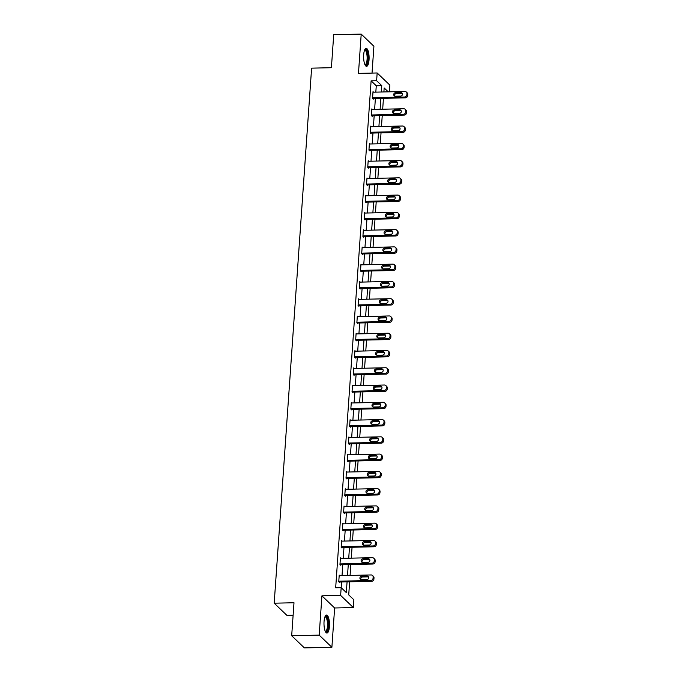 <?xml version="1.0" encoding="UTF-8"?>
<svg xmlns="http://www.w3.org/2000/svg" width="682" height="682" viewBox="0 0 682 682"><rect width="100%" height="100%" fill="white"/><g stroke="black" fill="none" stroke-linecap="round" stroke-linejoin="round"><path stroke-width="1.02" d="M329.415 626.613A9.011 2.737 88.7 0 0 326.533 615.036A9.011 2.737 88.7 0 0 324.052 621.481A9.011 2.737 88.7 0 0 326.934 633.049A9.011 2.737 88.7 0 0 329.415 626.613M369.039 59.905A9.011 2.737 88.7 0 0 366.157 48.328A9.011 2.737 88.7 0 0 363.685 54.773A9.011 2.737 88.7 0 0 366.566 66.342A9.011 2.737 88.7 0 0 369.039 59.905M348.724 594.892L349.644 581.797L348.724 594.892L353.873 599.819L353.327 607.568L340.633 595.403L341.571 581.976M334.632 607.986L321.93 595.829L319.185 635.121L291.683 635.735L304.385 647.9L331.887 647.286L334.632 607.986L353.327 607.568M293.115 615.224L286.892 615.36L274.19 603.195L311.606 68.149L331.409 67.706L333.711 34.714L361.213 34.1L358.468 73.392L377.163 72.974L389.865 85.139L389.396 91.823M372.031 73.085L373.907 46.265L361.213 34.1M350.088 575.42L350.846 564.534L350.088 575.42M351.298 558.157L352.057 547.262L351.29 558.157M352.5 540.886L353.267 529.999L352.5 540.886M353.711 523.623L354.47 512.728L353.711 523.623M354.921 506.351L355.68 495.464L354.913 506.351M356.123 489.088L356.882 478.193L356.123 489.088M357.334 471.816L358.093 460.93L357.334 471.816M358.536 454.553L359.303 443.658L358.536 454.553M359.746 437.281L360.505 426.395L359.746 437.281M360.957 420.018L361.716 409.132L360.957 420.018M362.159 402.755L362.926 391.86L362.159 402.755M363.37 385.483L364.128 374.597L363.37 385.483M364.58 368.22L365.339 357.325L364.572 368.22M365.782 350.949L366.549 340.062L365.782 350.949M366.993 333.686L367.751 322.791L366.993 333.686M368.195 316.414L368.962 305.527L368.195 316.414M369.405 299.151L370.164 288.264L369.405 299.151M370.616 281.888L371.375 270.993L370.616 281.888M371.818 264.616L372.585 253.73L371.818 264.616M373.028 247.353L373.787 236.458L373.028 247.353M374.239 230.081L374.998 219.195L374.23 230.081M375.441 212.818L376.208 201.923L375.441 212.818M376.652 195.546L377.41 184.66L376.652 195.546M377.862 178.283L378.621 167.397L377.854 178.283M379.064 161.02L379.831 150.125L379.064 161.02M380.275 143.749L381.033 132.862L380.275 143.749M381.477 126.485L382.244 115.59L381.477 126.485M382.687 109.214L383.446 98.327L382.687 109.214M319.185 635.121L331.887 647.286M375.825 92.13L376.268 85.779L371.119 80.843L335.672 587.782L341.171 587.654L346.32 592.59L347.07 581.857M342.023 575.599L342.782 564.713M343.225 558.336L343.984 547.441M344.436 541.065L345.194 530.178M345.638 523.802L346.405 512.907M346.848 506.53L347.607 495.644M348.059 489.267L348.817 478.38M349.261 472.004L350.028 461.109M350.471 454.732L351.23 443.846M351.682 437.469L352.441 426.574M352.884 420.197L353.651 409.311M354.094 402.934L354.853 392.039M355.296 385.662L356.064 374.776M356.507 368.399L357.266 357.513M357.718 351.136L358.476 340.241M358.92 333.865L359.687 322.978M360.13 316.601L360.889 305.707M361.341 299.33L362.099 288.443M362.543 282.067L363.31 271.172M363.753 264.795L364.512 253.909M364.964 247.532L365.723 236.645M366.166 230.269L366.925 219.374M367.376 212.997L368.135 202.111M368.578 195.734L369.346 184.839M369.789 178.462L370.548 167.576M370.999 161.199L371.758 150.304M372.202 143.928L372.969 133.041M373.412 126.664L374.171 115.77M374.623 109.393L375.381 98.506M373.583 92.181L373.02 91.644L372.56 98.285L373.412 99.103L373.455 98.549M372.381 109.444L371.818 108.907L371.349 115.548L372.21 116.366L372.244 115.821M371.17 126.716L370.607 126.17L370.147 132.811L370.999 133.638L371.042 133.084M369.968 143.979L369.397 143.442L368.936 150.083L369.797 150.901L369.832 150.347M368.757 161.25L368.195 160.705L367.726 167.346L368.587 168.173L368.621 167.619M367.547 178.514L366.984 177.976L366.524 184.617L367.376 185.436L367.419 184.882M366.345 195.785L365.782 195.24L365.313 201.881L366.174 202.707L366.208 202.153M365.134 213.048L364.572 212.511L364.103 219.152L364.964 219.971L365.006 219.416M363.924 230.311L363.361 229.774L362.901 236.415L363.753 237.234L363.796 236.688M362.722 247.583L362.159 247.046L361.69 253.687L362.551 254.505L362.585 253.951M361.511 264.846L360.948 264.309L360.488 270.95L361.341 271.768L361.383 271.214M360.301 282.118L359.738 281.572L359.278 288.213L360.139 289.04L360.173 288.486M359.099 299.381L358.536 298.844L358.067 305.485L358.928 306.303L358.962 305.749M357.888 316.653L357.325 316.107L356.865 322.748L357.718 323.575L357.76 323.021M356.686 333.916L356.115 333.379L355.654 340.02L356.516 340.838L356.55 340.284M355.475 351.179L354.913 350.642L354.444 357.283L355.305 358.11L355.348 357.556M354.265 368.451L353.702 367.913L353.242 374.554L354.094 375.373L354.137 374.819M353.063 385.714L352.5 385.177L352.031 391.818L352.892 392.636L352.926 392.082M351.852 402.985L351.29 402.44L350.821 409.081L351.682 409.908L351.724 409.353M350.642 420.248L350.079 419.711L349.619 426.352L350.471 427.171L350.514 426.617M349.44 437.52L348.877 436.974L348.408 443.615L349.269 444.442L349.303 443.888M348.229 454.783L347.667 454.246L347.206 460.887L348.059 461.705L348.101 461.151M347.027 472.046L346.456 471.509L345.996 478.15L346.857 478.977L346.891 478.423M345.817 489.318L345.254 488.781L344.785 495.422L345.646 496.24L345.68 495.686M344.606 506.581L344.043 506.044L343.583 512.685L344.436 513.503L344.478 512.958M343.404 523.853L342.841 523.307L342.373 529.948L343.234 530.775L343.268 530.221M342.193 541.116L341.631 540.579L341.162 547.22L342.023 548.038L342.066 547.484M340.983 558.388L340.42 557.842L339.96 564.483L340.812 565.31L340.855 564.756M339.781 575.651L339.218 575.114L338.749 581.755L339.61 582.573L339.645 582.019M321.93 595.829L340.633 595.403M371.119 80.843L376.626 80.723L377.163 72.974M291.683 635.735L293.993 602.752L274.19 603.195M388.246 91.848L384.171 87.952L383.898 91.951M381.323 92.01L381.767 85.651L376.626 80.723M347.522 575.48L348.28 564.585M348.724 558.208L349.491 547.322M349.934 540.945L350.693 530.05M351.145 523.674L351.903 512.787M352.347 506.411L353.114 495.524M353.557 489.147L354.316 478.252M354.759 471.876L355.527 460.989M355.97 454.613L356.729 443.718M357.18 437.341L357.939 426.455M358.382 420.078L359.15 409.183M359.593 402.806L360.352 391.92M360.804 385.543L361.562 374.657M362.006 368.28L362.773 357.385M363.216 351.008L363.975 340.122M364.427 333.745L365.185 322.85M365.629 316.474L366.387 305.587M366.839 299.21L367.598 288.315M368.041 281.939L368.809 271.052M369.252 264.676L370.011 253.781M370.462 247.404L371.221 236.518M371.664 230.141L372.432 219.254M372.875 212.878L373.634 201.983M374.086 195.606L374.844 184.72M375.288 178.343L376.055 167.448M376.498 161.071L377.257 150.185M377.7 143.808L378.467 132.913M378.911 126.537L379.669 115.65M380.121 109.273L380.88 98.387M376.268 85.779L381.767 85.651M372.986 92.198L404.903 91.473A2.31 2.106 -46.2 0 1 406.949 93.639L406.873 94.747A2.31 2.106 -46.2 0 1 404.52 97.014L372.594 97.731M372.849 98.566L405.381 97.833L404.52 97.014M400.88 92.564A1.85 1.688 133.8 0 1 402.346 94.934A1.85 1.688 133.8 0 1 400.632 96.102L395.347 96.222A1.85 1.688 133.8 0 1 393.881 93.852A1.85 1.688 133.8 0 1 395.594 92.684L400.88 92.564L401.732 93.383A1.85 1.688 133.8 0 1 402.38 93.494M394.708 96.111A1.85 1.688 133.8 0 1 396.455 93.502L401.732 93.383M406.353 92.019L407.205 92.846A2.31 2.106 133.8 0 1 407.81 94.466L407.734 95.574A2.31 2.106 133.8 0 1 405.381 97.833M364.682 49.854A7.792 2.37 -91.3 0 1 364.776 49.777A7.792 2.37 -91.3 0 1 367.751 55.54A7.792 2.37 -91.3 0 1 366.191 64.935A7.792 2.37 -91.3 0 1 365.023 64.884M364.87 64.551A7.221 2.191 88.7 0 0 365.092 64.585A7.221 2.191 88.7 0 0 365.586 64.389A7.221 2.191 88.7 0 0 367.095 56.504A7.221 2.191 88.7 0 0 364.768 50.153A7.221 2.191 88.7 0 0 364.546 50.195M366.063 66.205A8.951 2.719 88.7 0 0 366.294 66.06A8.951 2.719 88.7 0 0 368.186 56.913A8.951 2.719 88.7 0 0 365.671 48.49M325.058 616.562A7.792 2.37 -91.3 0 1 327.428 618.591A7.792 2.37 -91.3 0 1 328.17 626.281A7.792 2.37 -91.3 0 1 325.391 631.592M325.246 631.259A7.221 2.191 88.7 0 0 325.467 631.293A7.221 2.191 88.7 0 0 327.445 626.127A7.221 2.191 88.7 0 0 325.144 616.86A7.221 2.191 88.7 0 0 324.922 616.903M326.439 632.913A8.951 2.719 88.7 0 0 328.511 626.613A8.951 2.719 88.7 0 0 326.039 615.198M371.775 109.461L403.701 108.745A2.31 2.106 -46.2 0 1 405.747 110.91L405.671 112.019A2.31 2.106 -46.2 0 1 403.309 114.278L371.392 114.994M371.647 115.829L404.17 115.096L403.309 114.278M399.669 109.828A1.85 1.688 133.8 0 1 401.144 112.206A1.85 1.688 133.8 0 1 399.422 113.374L394.145 113.493A1.85 1.688 133.8 0 1 392.67 111.115A1.85 1.688 133.8 0 1 394.392 109.947L399.669 109.828L400.53 110.655A1.85 1.688 133.8 0 1 401.169 110.765M393.497 113.374A1.85 1.688 133.8 0 1 395.245 110.765L400.53 110.655M405.142 109.29L406.003 110.109A2.31 2.106 133.8 0 1 406.6 111.729L406.523 112.837A2.31 2.106 133.8 0 1 404.17 115.096M370.573 126.724L402.491 126.008A2.31 2.106 -46.2 0 1 404.537 128.173L404.46 129.282A2.31 2.106 -46.2 0 1 402.107 131.541L370.181 132.265M370.437 133.101L402.96 132.368L402.107 131.541M398.459 127.099A1.85 1.688 133.8 0 1 399.933 129.469A1.85 1.688 133.8 0 1 398.211 130.637L392.934 130.756A1.85 1.688 133.8 0 1 391.459 128.378A1.85 1.688 133.8 0 1 393.182 127.219L398.459 127.099L399.32 127.918A1.85 1.688 133.8 0 1 399.959 128.028M392.295 130.646A1.85 1.688 133.8 0 1 394.043 128.037L399.32 127.918M403.932 126.554L404.793 127.381A2.31 2.106 133.8 0 1 405.398 129L405.321 130.1A2.31 2.106 133.8 0 1 402.96 132.368M369.363 143.996L401.28 143.28A2.31 2.106 -46.2 0 1 403.326 145.445L403.25 146.545A2.31 2.106 -46.2 0 1 400.897 148.812L368.971 149.529M369.226 150.364L401.758 149.631L400.897 148.812M397.256 144.362A1.85 1.688 133.8 0 1 398.723 146.741A1.85 1.688 133.8 0 1 397.009 147.909L391.724 148.02A1.85 1.688 133.8 0 1 390.257 145.65A1.85 1.688 133.8 0 1 391.971 144.482L397.256 144.362L398.109 145.181A1.85 1.688 133.8 0 1 398.757 145.3M391.084 147.909A1.85 1.688 133.8 0 1 392.832 145.3L398.109 145.181M402.73 143.825L403.582 144.644A2.31 2.106 133.8 0 1 404.187 146.263L404.111 147.372A2.31 2.106 133.8 0 1 401.758 149.631M368.152 161.259L400.078 160.543A2.31 2.106 -46.2 0 1 402.124 162.708L402.048 163.816A2.31 2.106 -46.2 0 1 399.686 166.076L367.769 166.792M368.024 167.627L400.547 166.902L399.686 166.076M396.046 161.625A1.85 1.688 133.8 0 1 397.521 164.004A1.85 1.688 133.8 0 1 395.799 165.172L390.522 165.291A1.85 1.688 133.8 0 1 389.047 162.913A1.85 1.688 133.8 0 1 390.769 161.745L396.046 161.625L396.907 162.452A1.85 1.688 133.8 0 1 397.546 162.563M389.874 165.18A1.85 1.688 133.8 0 1 391.621 162.572L396.907 162.452M401.519 161.088L402.38 161.915A2.31 2.106 133.8 0 1 402.977 163.527L402.9 164.635A2.31 2.106 133.8 0 1 400.547 166.902M366.95 178.531L398.868 177.814A2.31 2.106 -46.2 0 1 400.914 179.98L400.837 181.08A2.31 2.106 -46.2 0 1 398.484 183.347L366.558 184.063M366.814 184.899L399.337 184.166L398.484 183.347M394.835 178.897A1.85 1.688 133.8 0 1 396.31 181.267A1.85 1.688 133.8 0 1 394.588 182.435L389.311 182.554A1.85 1.688 133.8 0 1 387.836 180.184A1.85 1.688 133.8 0 1 389.558 179.016L394.835 178.897L395.696 179.716A1.85 1.688 133.8 0 1 396.344 179.826M388.672 182.444A1.85 1.688 133.8 0 1 390.419 179.835L395.696 179.716M400.308 178.36L401.169 179.178A2.31 2.106 133.8 0 1 401.775 180.798L401.698 181.906A2.31 2.106 133.8 0 1 399.337 184.166M365.74 195.794L397.666 195.078A2.31 2.106 -46.2 0 1 399.703 197.243L399.626 198.351A2.31 2.106 -46.2 0 1 397.274 200.61L365.356 201.326M365.612 202.162L398.135 201.437L397.274 200.61M393.633 196.16A1.85 1.688 133.8 0 1 395.108 198.539A1.85 1.688 133.8 0 1 393.386 199.707L388.101 199.826A1.85 1.688 133.8 0 1 386.634 197.448A1.85 1.688 133.8 0 1 388.348 196.28L393.633 196.16L394.486 196.987A1.85 1.688 133.8 0 1 395.134 197.098M387.461 199.715A1.85 1.688 133.8 0 1 389.209 197.107L394.486 196.987M399.106 195.623L399.959 196.442A2.31 2.106 133.8 0 1 400.564 198.061L400.487 199.17A2.31 2.106 133.8 0 1 398.135 201.437M364.529 213.065L396.455 212.341A2.31 2.106 -46.2 0 1 398.501 214.506L398.424 215.614A2.31 2.106 -46.2 0 1 396.072 217.882L364.145 218.598M364.401 219.433L396.924 218.7L396.072 217.882M392.423 213.432A1.85 1.688 133.8 0 1 393.898 215.802A1.85 1.688 133.8 0 1 392.176 216.97L386.899 217.089A1.85 1.688 133.8 0 1 385.424 214.719A1.85 1.688 133.8 0 1 387.146 213.551L392.423 213.432L393.284 214.25A1.85 1.688 133.8 0 1 393.923 214.361M386.251 216.978A1.85 1.688 133.8 0 1 387.998 214.37L393.284 214.25M397.896 212.895L398.757 213.713A2.31 2.106 133.8 0 1 399.354 215.333L399.277 216.441A2.31 2.106 133.8 0 1 396.924 218.7M363.327 230.328L395.245 229.612A2.31 2.106 -46.2 0 1 397.291 231.778L397.214 232.886A2.31 2.106 -46.2 0 1 394.861 235.145L362.935 235.861M363.191 236.697L395.722 235.972L394.861 235.145M391.221 230.695A1.85 1.688 133.8 0 1 392.687 233.073A1.85 1.688 133.8 0 1 390.974 234.241L385.688 234.361A1.85 1.688 133.8 0 1 384.213 231.982A1.85 1.688 133.8 0 1 385.935 230.814L391.221 230.695L392.073 231.522A1.85 1.688 133.8 0 1 392.721 231.633M385.049 234.25A1.85 1.688 133.8 0 1 386.796 231.641L392.073 231.522M396.694 230.158L397.546 230.976A2.31 2.106 133.8 0 1 398.152 232.596L398.075 233.704A2.31 2.106 133.8 0 1 395.722 235.972M362.116 247.592L394.043 246.875A2.31 2.106 -46.2 0 1 396.089 249.041L396.003 250.149A2.31 2.106 -46.2 0 1 393.65 252.417L361.733 253.133M361.989 253.968L394.511 253.235L393.65 252.417M390.01 247.967A1.85 1.688 133.8 0 1 391.485 250.337A1.85 1.688 133.8 0 1 389.763 251.505L384.486 251.624A1.85 1.688 133.8 0 1 383.011 249.245A1.85 1.688 133.8 0 1 384.733 248.086L390.01 247.967L390.871 248.785A1.85 1.688 133.8 0 1 391.511 248.896M383.838 251.513A1.85 1.688 133.8 0 1 385.586 248.904L390.871 248.785M395.483 247.421L396.344 248.248A2.31 2.106 133.8 0 1 396.941 249.868L396.864 250.967A2.31 2.106 133.8 0 1 394.511 253.235M360.906 264.863L392.832 264.147A2.31 2.106 -46.2 0 1 394.878 266.312L394.801 267.421A2.31 2.106 -46.2 0 1 392.448 269.68L360.522 270.396M360.778 271.231L393.301 270.498L392.448 269.68M388.8 265.23A1.85 1.688 133.8 0 1 390.275 267.608A1.85 1.688 133.8 0 1 388.552 268.776L383.275 268.887A1.85 1.688 133.8 0 1 381.801 266.517A1.85 1.688 133.8 0 1 383.523 265.349L388.8 265.23L389.661 266.048A1.85 1.688 133.8 0 1 390.3 266.168M382.628 268.776A1.85 1.688 133.8 0 1 384.384 266.168L389.661 266.048M394.273 264.693L395.134 265.511A2.31 2.106 133.8 0 1 395.739 267.131L395.654 268.239A2.31 2.106 133.8 0 1 393.301 270.498M359.704 282.126L391.621 281.41A2.31 2.106 -46.2 0 1 393.667 283.576L393.591 284.684A2.31 2.106 -46.2 0 1 391.238 286.943L359.312 287.659M359.567 288.495L392.099 287.77L391.238 286.943M387.598 282.501A1.85 1.688 133.8 0 1 389.064 284.871A1.85 1.688 133.8 0 1 387.35 286.039L382.065 286.159A1.85 1.688 133.8 0 1 380.599 283.78A1.85 1.688 133.8 0 1 382.312 282.612L387.598 282.501L388.45 283.32A1.85 1.688 133.8 0 1 389.098 283.431M381.426 286.048A1.85 1.688 133.8 0 1 383.173 283.439L388.45 283.32M393.071 281.956L393.923 282.783A2.31 2.106 133.8 0 1 394.528 284.403L394.452 285.502A2.31 2.106 133.8 0 1 392.099 287.77M358.493 299.398L390.419 298.682A2.31 2.106 -46.2 0 1 392.465 300.847L392.389 301.947A2.31 2.106 -46.2 0 1 390.027 304.215L358.11 304.931M358.365 305.766L390.888 305.033L390.027 304.215M386.387 299.765A1.85 1.688 133.8 0 1 387.862 302.135A1.85 1.688 133.8 0 1 386.14 303.302L380.863 303.422A1.85 1.688 133.8 0 1 379.388 301.052A1.85 1.688 133.8 0 1 381.11 299.884L386.387 299.765L387.248 300.583A1.85 1.688 133.8 0 1 387.887 300.694M380.215 303.311A1.85 1.688 133.8 0 1 381.963 300.702L387.248 300.583M391.86 299.228L392.721 300.046A2.31 2.106 133.8 0 1 393.318 301.666L393.241 302.774A2.31 2.106 133.8 0 1 390.888 305.033M357.291 316.661L389.209 315.945A2.31 2.106 -46.2 0 1 391.255 318.11L391.178 319.219A2.31 2.106 -46.2 0 1 388.825 321.478L356.899 322.194M357.155 323.029L389.678 322.305L388.825 321.478M385.177 317.028A1.85 1.688 133.8 0 1 386.651 319.406A1.85 1.688 133.8 0 1 384.929 320.574L379.652 320.693A1.85 1.688 133.8 0 1 378.178 318.315A1.85 1.688 133.8 0 1 379.9 317.147L385.177 317.028L386.038 317.855A1.85 1.688 133.8 0 1 386.685 317.965M379.013 320.583A1.85 1.688 133.8 0 1 380.761 317.974L386.038 317.855M390.65 316.491L391.511 317.318A2.31 2.106 133.8 0 1 392.116 318.929L392.039 320.037A2.31 2.106 133.8 0 1 389.678 322.305M356.081 333.933L387.998 333.217A2.31 2.106 -46.2 0 1 390.044 335.373L389.968 336.482A2.31 2.106 -46.2 0 1 387.615 338.749L355.697 339.466M355.953 340.301L388.476 339.568L387.615 338.749M383.975 334.299A1.85 1.688 133.8 0 1 385.441 336.669A1.85 1.688 133.8 0 1 383.727 337.837L378.442 337.957A1.85 1.688 133.8 0 1 376.976 335.587A1.85 1.688 133.8 0 1 378.689 334.419L383.975 334.299L384.827 335.118A1.85 1.688 133.8 0 1 385.475 335.229M377.802 337.846A1.85 1.688 133.8 0 1 379.55 335.237L384.827 335.118M389.448 333.762L390.3 334.581A2.31 2.106 133.8 0 1 390.905 336.2L390.829 337.309A2.31 2.106 133.8 0 1 388.476 339.568M354.87 351.196L386.796 350.48A2.31 2.106 -46.2 0 1 388.842 352.645L388.766 353.753A2.31 2.106 -46.2 0 1 386.404 356.013L354.487 356.729M354.742 357.564L387.265 356.839L386.404 356.013M382.764 351.562A1.85 1.688 133.8 0 1 384.239 353.941A1.85 1.688 133.8 0 1 382.517 355.109L377.24 355.228A1.85 1.688 133.8 0 1 375.765 352.85A1.85 1.688 133.8 0 1 377.487 351.682L382.764 351.562L383.625 352.389A1.85 1.688 133.8 0 1 384.264 352.5M376.592 355.117A1.85 1.688 133.8 0 1 378.34 352.509L383.625 352.389M388.237 351.025L389.098 351.844A2.31 2.106 133.8 0 1 389.695 353.464L389.618 354.572A2.31 2.106 133.8 0 1 387.265 356.839M353.668 368.459L385.586 367.743A2.31 2.106 -46.2 0 1 387.632 369.908L387.555 371.017A2.31 2.106 -46.2 0 1 385.202 373.284L353.276 374M353.532 374.836L386.055 374.103L385.202 373.284M381.562 368.834A1.85 1.688 133.8 0 1 383.028 371.204A1.85 1.688 133.8 0 1 381.306 372.372L376.029 372.491A1.85 1.688 133.8 0 1 374.554 370.121A1.85 1.688 133.8 0 1 376.276 368.953L381.562 368.834L382.414 369.653A1.85 1.688 133.8 0 1 383.062 369.763M375.39 372.381A1.85 1.688 133.8 0 1 377.137 369.772L382.414 369.653M387.026 368.289L387.887 369.115A2.31 2.106 133.8 0 1 388.493 370.735L388.416 371.843A2.31 2.106 133.8 0 1 386.055 374.103M352.458 385.731L384.384 385.015A2.31 2.106 -46.2 0 1 386.421 387.18L386.344 388.288A2.31 2.106 -46.2 0 1 383.992 390.547L352.074 391.263M352.33 392.099L384.853 391.366L383.992 390.547M380.351 386.097A1.85 1.688 133.8 0 1 381.826 388.476A1.85 1.688 133.8 0 1 380.104 389.644L374.819 389.763A1.85 1.688 133.8 0 1 373.352 387.385A1.85 1.688 133.8 0 1 375.074 386.217L380.351 386.097L381.212 386.924A1.85 1.688 133.8 0 1 381.852 387.035M374.179 389.644A1.85 1.688 133.8 0 1 375.927 387.035L381.212 386.924M385.824 385.56L386.677 386.379A2.31 2.106 133.8 0 1 387.282 387.998L387.206 389.107A2.31 2.106 133.8 0 1 384.853 391.366M351.247 402.994L383.173 402.278A2.31 2.106 -46.2 0 1 385.219 404.443L385.142 405.551A2.31 2.106 -46.2 0 1 382.79 407.81L350.863 408.535M351.119 409.37L383.642 408.637L382.79 407.81M379.141 403.369A1.85 1.688 133.8 0 1 380.616 405.739A1.85 1.688 133.8 0 1 378.894 406.907L373.617 407.026A1.85 1.688 133.8 0 1 372.142 404.648A1.85 1.688 133.8 0 1 373.864 403.48L379.141 403.369L380.002 404.187A1.85 1.688 133.8 0 1 380.641 404.298M372.969 406.915A1.85 1.688 133.8 0 1 374.725 404.307L380.002 404.187M384.614 402.823L385.475 403.65A2.31 2.106 133.8 0 1 386.08 405.27L385.995 406.37A2.31 2.106 133.8 0 1 383.642 408.637M350.045 420.265L381.963 419.549A2.31 2.106 -46.2 0 1 384.009 421.715L383.932 422.814A2.31 2.106 -46.2 0 1 381.579 425.082L349.653 425.798M349.909 426.634L382.44 425.9L381.579 425.082M377.939 420.632A1.85 1.688 133.8 0 1 379.405 423.011A1.85 1.688 133.8 0 1 377.692 424.17L372.406 424.289A1.85 1.688 133.8 0 1 370.94 421.919A1.85 1.688 133.8 0 1 372.653 420.751L377.939 420.632L378.791 421.45A1.85 1.688 133.8 0 1 379.439 421.561M371.767 424.178A1.85 1.688 133.8 0 1 373.514 421.57L378.791 421.45M383.412 420.095L384.264 420.913A2.31 2.106 133.8 0 1 384.87 422.533L384.793 423.641A2.31 2.106 133.8 0 1 382.44 425.9M348.834 437.529L380.761 436.812A2.31 2.106 -46.2 0 1 382.807 438.978L382.73 440.086A2.31 2.106 -46.2 0 1 380.368 442.345L348.451 443.061M348.707 443.897L381.229 443.172L380.368 442.345M376.728 437.895A1.85 1.688 133.8 0 1 378.203 440.274A1.85 1.688 133.8 0 1 376.481 441.442L371.204 441.561A1.85 1.688 133.8 0 1 369.729 439.182A1.85 1.688 133.8 0 1 371.451 438.014L376.728 437.895L377.589 438.722A1.85 1.688 133.8 0 1 378.229 438.833M370.556 441.45A1.85 1.688 133.8 0 1 372.304 438.841L377.589 438.722M382.201 437.358L383.062 438.185A2.31 2.106 133.8 0 1 383.659 439.796L383.582 440.904A2.31 2.106 133.8 0 1 381.229 443.172M347.624 454.8L379.55 454.084A2.31 2.106 -46.2 0 1 381.596 456.241L381.519 457.349A2.31 2.106 -46.2 0 1 379.166 459.617L347.24 460.333M347.496 461.168L380.019 460.435L379.166 459.617M375.518 455.167A1.85 1.688 133.8 0 1 376.993 457.537A1.85 1.688 133.8 0 1 375.271 458.705L369.994 458.824A1.85 1.688 133.8 0 1 368.519 456.454A1.85 1.688 133.8 0 1 370.241 455.286L375.518 455.167L376.379 455.985A1.85 1.688 133.8 0 1 377.018 456.096M369.346 458.713A1.85 1.688 133.8 0 1 371.102 456.105L376.379 455.985M380.991 454.63L381.852 455.448A2.31 2.106 133.8 0 1 382.457 457.068L382.38 458.176A2.31 2.106 133.8 0 1 380.019 460.435M346.422 472.063L378.34 471.347A2.31 2.106 -46.2 0 1 380.385 473.513L380.309 474.621A2.31 2.106 -46.2 0 1 377.956 476.88L346.03 477.596M346.286 478.432L378.817 477.707L377.956 476.88M374.316 472.43A1.85 1.688 133.8 0 1 375.782 474.808A1.85 1.688 133.8 0 1 374.068 475.976L368.783 476.096A1.85 1.688 133.8 0 1 367.317 473.717A1.85 1.688 133.8 0 1 369.03 472.549L374.316 472.43L375.168 473.257A1.85 1.688 133.8 0 1 375.816 473.368M368.144 475.985A1.85 1.688 133.8 0 1 369.891 473.376L375.168 473.257M379.789 471.893L380.641 472.711A2.31 2.106 133.8 0 1 381.247 474.331L381.17 475.439A2.31 2.106 133.8 0 1 378.817 477.707M345.211 489.335L377.137 488.61A2.31 2.106 -46.2 0 1 379.183 490.776L379.107 491.884A2.31 2.106 -46.2 0 1 376.745 494.152L344.828 494.868M345.083 495.703L377.606 494.97L376.745 494.152M373.105 489.702A1.85 1.688 133.8 0 1 374.58 492.072A1.85 1.688 133.8 0 1 372.858 493.239L367.581 493.359A1.85 1.688 133.8 0 1 366.106 490.989A1.85 1.688 133.8 0 1 367.828 489.821L373.105 489.702L373.966 490.52A1.85 1.688 133.8 0 1 374.606 490.631M366.933 493.248A1.85 1.688 133.8 0 1 368.681 490.639L373.966 490.52M378.578 489.156L379.439 489.983A2.31 2.106 133.8 0 1 380.036 491.603L379.959 492.711A2.31 2.106 133.8 0 1 377.606 494.97M344.009 506.598L375.927 505.882A2.31 2.106 -46.2 0 1 377.973 508.047L377.896 509.156A2.31 2.106 -46.2 0 1 375.543 511.415L343.617 512.131M343.873 512.966L376.396 512.233L375.543 511.415M371.895 506.965A1.85 1.688 133.8 0 1 373.369 509.343A1.85 1.688 133.8 0 1 371.647 510.511L366.37 510.63A1.85 1.688 133.8 0 1 364.896 508.252A1.85 1.688 133.8 0 1 366.618 507.084L371.895 506.965L372.756 507.792A1.85 1.688 133.8 0 1 373.404 507.902M365.731 510.511A1.85 1.688 133.8 0 1 367.479 507.902L372.756 507.792M377.368 506.428L378.229 507.246A2.31 2.106 133.8 0 1 378.834 508.866L378.757 509.974A2.31 2.106 133.8 0 1 376.396 512.233M342.799 523.861L374.725 523.145A2.31 2.106 -46.2 0 1 376.762 525.311L376.686 526.419A2.31 2.106 -46.2 0 1 374.333 528.686L342.415 529.403M342.671 530.238L375.194 529.505L374.333 528.686M370.693 524.236A1.85 1.688 133.8 0 1 372.167 526.606A1.85 1.688 133.8 0 1 370.445 527.774L365.16 527.894A1.85 1.688 133.8 0 1 363.694 525.515A1.85 1.688 133.8 0 1 365.407 524.356L370.693 524.236L371.545 525.055A1.85 1.688 133.8 0 1 372.193 525.166M364.52 527.783A1.85 1.688 133.8 0 1 366.268 525.174L371.545 525.055M376.166 523.691L377.018 524.518A2.31 2.106 133.8 0 1 377.623 526.137L377.547 527.237A2.31 2.106 133.8 0 1 375.194 529.505M341.588 541.133L373.514 540.417A2.31 2.106 -46.2 0 1 375.56 542.582L375.484 543.682A2.31 2.106 -46.2 0 1 373.122 545.95L341.205 546.666M341.46 547.501L373.983 546.768L373.122 545.95M369.482 541.499A1.85 1.688 133.8 0 1 370.957 543.878A1.85 1.688 133.8 0 1 369.235 545.046L363.958 545.157A1.85 1.688 133.8 0 1 362.483 542.787A1.85 1.688 133.8 0 1 364.205 541.619L369.482 541.499L370.343 542.318A1.85 1.688 133.8 0 1 370.982 542.437M363.31 545.046A1.85 1.688 133.8 0 1 365.058 542.437L370.343 542.318M374.955 540.962L375.816 541.781A2.31 2.106 133.8 0 1 376.413 543.401L376.336 544.509A2.31 2.106 133.8 0 1 373.983 546.768M340.386 558.396L372.304 557.68A2.31 2.106 -46.2 0 1 374.35 559.845L374.273 560.954A2.31 2.106 -46.2 0 1 371.92 563.213L339.994 563.929M340.25 564.764L372.781 564.04L371.92 563.213M368.28 558.763A1.85 1.688 133.8 0 1 369.746 561.141A1.85 1.688 133.8 0 1 368.033 562.309L362.747 562.428A1.85 1.688 133.8 0 1 361.272 560.05A1.85 1.688 133.8 0 1 362.995 558.882L368.28 558.763L369.132 559.59A1.85 1.688 133.8 0 1 369.78 559.7M362.108 562.318A1.85 1.688 133.8 0 1 363.856 559.709L369.132 559.59M373.753 558.226L374.606 559.052A2.31 2.106 133.8 0 1 375.211 560.664L375.134 561.772A2.31 2.106 133.8 0 1 372.781 564.04M339.176 575.668L371.102 574.952A2.31 2.106 -46.2 0 1 373.148 577.117L373.063 578.217A2.31 2.106 -46.2 0 1 370.71 580.484L338.792 581.2M339.048 582.036L371.571 581.303L370.71 580.484M367.069 576.034A1.85 1.688 133.8 0 1 368.544 578.404A1.85 1.688 133.8 0 1 366.822 579.572L361.545 579.691A1.85 1.688 133.8 0 1 360.07 577.322A1.85 1.688 133.8 0 1 361.792 576.154L367.069 576.034L367.93 576.853A1.85 1.688 133.8 0 1 368.57 576.963M360.897 579.581A1.85 1.688 133.8 0 1 362.645 576.972L367.93 576.853M372.543 575.497L373.404 576.316A2.31 2.106 133.8 0 1 374 577.935L373.924 579.044A2.31 2.106 133.8 0 1 371.571 581.303M407.81 94.466L406.949 93.639M407.734 95.574L406.873 94.747M395.594 92.684L396.455 93.502M406.6 111.729L405.747 110.91M406.523 112.837L405.671 112.019M394.392 109.947L395.245 110.765M405.398 129L404.537 128.173M405.321 130.1L404.46 129.282M393.182 127.219L394.043 128.037M404.187 146.263L403.326 145.445M404.111 147.372L403.25 146.545M391.971 144.482L392.832 145.3M402.977 163.527L402.124 162.708M402.9 164.635L402.048 163.816M390.769 161.745L391.621 162.572M401.775 180.798L400.914 179.98M401.698 181.906L400.837 181.08M389.558 179.016L390.419 179.835M400.564 198.061L399.703 197.243M400.487 199.17L399.626 198.351M388.348 196.28L389.209 197.107M399.354 215.333L398.501 214.506M399.277 216.441L398.424 215.614M387.146 213.551L387.998 214.37M398.152 232.596L397.291 231.778M398.075 233.704L397.214 232.886M385.935 230.814L386.796 231.641M396.941 249.868L396.089 249.041M396.864 250.967L396.003 250.149M384.733 248.086L385.586 248.904M395.739 267.131L394.878 266.312M395.654 268.239L394.801 267.421M383.523 265.349L384.384 266.168M394.528 284.403L393.667 283.576M394.452 285.502L393.591 284.684M382.312 282.612L383.173 283.439M393.318 301.666L392.465 300.847M393.241 302.774L392.389 301.947M381.11 299.884L381.963 300.702M392.116 318.929L391.255 318.11M392.039 320.037L391.178 319.219M379.9 317.147L380.761 317.974M390.905 336.2L390.044 335.373M390.829 337.309L389.968 336.482M378.689 334.419L379.55 335.237M389.695 353.464L388.842 352.645M389.618 354.572L388.766 353.753M377.487 351.682L378.34 352.509M388.493 370.735L387.632 369.908M388.416 371.843L387.555 371.017M376.276 368.953L377.137 369.772M387.282 387.998L386.421 387.18M387.206 389.107L386.344 388.288M375.074 386.217L375.927 387.035M386.08 405.27L385.219 404.443M385.995 406.37L385.142 405.551M373.864 403.48L374.725 404.307M384.87 422.533L384.009 421.715M384.793 423.641L383.932 422.814M372.653 420.751L373.514 421.57M383.659 439.796L382.807 438.978M383.582 440.904L382.73 440.086M371.451 438.014L372.304 438.841M382.457 457.068L381.596 456.241M382.38 458.176L381.519 457.349M370.241 455.286L371.102 456.105M381.247 474.331L380.385 473.513M381.17 475.439L380.309 474.621M369.03 472.549L369.891 473.376M380.036 491.603L379.183 490.776M379.959 492.711L379.107 491.884M367.828 489.821L368.681 490.639M378.834 508.866L377.973 508.047M378.757 509.974L377.896 509.156M366.618 507.084L367.479 507.902M377.623 526.137L376.762 525.311M377.547 527.237L376.686 526.419M365.407 524.356L366.268 525.174M376.413 543.401L375.56 542.582M376.336 544.509L375.484 543.682M364.205 541.619L365.058 542.437M375.211 560.664L374.35 559.845M375.134 561.772L374.273 560.954M362.995 558.882L363.856 559.709M374 577.935L373.148 577.117M373.924 579.044L373.063 578.217M361.792 576.154L362.645 576.972"/></g></svg>
